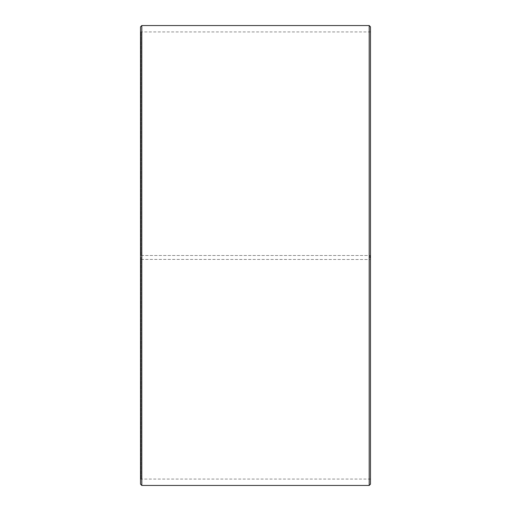 <?xml version="1.0" encoding="UTF-8"?>
<svg xmlns="http://www.w3.org/2000/svg" width="511" height="511" viewBox="0 0 511 511"><rect width="100%" height="100%" fill="white"/><g stroke="black" fill="none" stroke-linecap="round" stroke-linejoin="round"><path stroke-width="0.38" stroke-dasharray="2.56 1.92" d="M141.036 255.5L370.475 255.5L141.036 255.5L141.036 31.938L141.036 479.063L141.036 259.403L140.525 259.409L370.475 259.492L141.036 259.403M369.964 255.5L369.964 259.403M370.475 26.828L370.475 259.409M369.198 255.5L369.198 25.55M141.803 255.5L141.803 25.55M370.475 479.574L369.964 479.063L141.036 479.063L140.525 479.574L140.525 26.828M140.525 479.574L140.525 259.409M140.525 484.173L140.525 259.492M141.803 485.45L141.803 259.511M369.198 485.45L369.198 259.511M370.475 484.173L370.475 259.492M370.475 31.427L369.964 31.938L141.036 31.938L140.525 31.427"/><path stroke-width="0.77" d="M370.475 26.828L370.475 484.173L369.198 485.45L369.198 25.55L370.475 26.828M141.803 485.45L140.525 484.173L140.525 26.828L141.803 25.55L141.803 485.45L369.198 485.45M141.803 25.55L369.198 25.55"/></g></svg>
